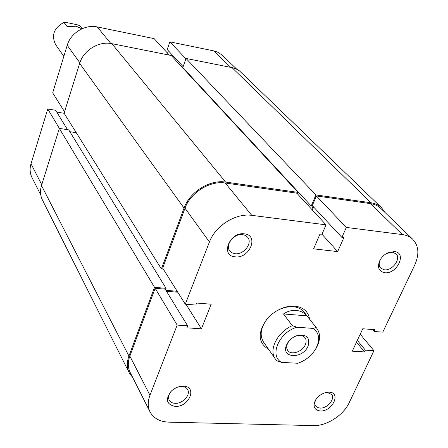 <?xml version="1.0" encoding="UTF-8"?>
<svg xmlns="http://www.w3.org/2000/svg" width="448" height="448" viewBox="0 0 448 448"><rect width="100%" height="100%" fill="white"/><g stroke="black" fill="none" stroke-linecap="round" stroke-linejoin="round"><path stroke-width="0.67" d="M384.888 212.358L381.483 207.665L239.406 70.846L236.275 68.986L232.747 67.766L186.015 58.442L182.812 67.536L311.22 206.007L312.9 206.231M381.483 207.665C378.722 205.033 375.222 203.398 370.983 202.77L232.002 67.603M370.983 202.77L315.907 194.93L186.015 58.442M315.907 194.93L311.22 206.007M184.01 68.83L183.893 69.171M313.034 206.382L311.769 209.378M184.05 208.09C189.65 191.99 209.793 179.413 225.613 182.073L298.043 192.382L171.226 55.496L111.86 43.669C98.986 40.779 83.434 50.288 79.654 63.409L64.092 113.221L161.386 268.934L184.05 208.09L79.654 63.409M298.043 192.382L297.433 193.855M161.386 268.934L163.274 269.114M69.843 131.695L76.255 132.692M165.894 290.304L177.184 291.284M166.079 288.344L68.712 129.858L59.349 128.397L154.532 287.33L166.079 288.344L165.547 289.744M154.532 287.33L128.929 356.059L41.496 185.545L59.349 128.397M41.496 185.545C39.945 190.742 40.253 195.558 42.42 200.004L129.237 372.837L132.782 377.614M128.929 356.059C126.711 362.258 126.812 367.853 129.237 372.837M308.045 346.142C302.641 359.52 280.286 358.271 286.647 344.764L287.879 342.541C290.265 339.13 293.44 336.784 297.394 335.496C306.768 334.096 310.318 337.646 308.045 346.142M288.882 341.197L287.493 343.571C286.373 346.265 286.457 348.561 287.745 350.459C291.015 355.6 302.456 351.831 305.301 344.725C306.466 341.964 306.37 339.612 305.01 337.68C303.111 335.44 300.25 334.835 296.425 335.866L295.814 336.062M292.292 325.657L296.974 327.219C279.076 332.226 269.018 355.74 281.546 362.376L276.931 360.836L275.369 359.01C268.397 350.028 277.39 331.979 292.292 325.657L283.483 313.958C287.594 311.27 291.782 310.083 296.038 310.397C300.283 310.789 303.912 312.603 306.93 315.834L316.803 328.345C320.634 333.799 320.466 340.346 316.305 347.995L314.983 350.084M81.906 28.818L76.11 26.208L67.116 26.617L63.941 22.4C53.906 27.899 51.134 35.308 55.625 44.632L63.834 56.375M82.163 28.706L79.705 25.626L76.927 24.674L66.052 22.45L63.941 22.4M82.13 28.722L79.705 25.626M296.974 327.219L313.37 328.429L315.997 327.415M281.546 362.376L297.825 363.278C305.547 360.556 311.489 355.785 315.655 348.981C320.264 340.133 319.502 333.284 313.37 328.429M283.483 313.958L306.93 315.834M64.546 111.765L52.685 92.859L67.217 45.293C70.683 32.984 85.176 24.142 97.255 26.93L154.118 38.618L169.355 55.126M40.779 194.975L31.959 177.47C29.898 173.247 29.579 168.683 31.013 163.783L47.757 108.993L59.382 128.402M67.519 129.674L55.653 110.286L47.757 108.993M64.131 113.288L56.75 112.084M168.392 50.798L167.569 53.189M185.909 58.738L169.859 41.854L167.216 49.538L183.126 66.651M169.859 41.854L213.858 50.904L217.263 51.951L221.939 54.886L236.818 69.25M329.039 392.174C341.622 392.291 332.405 411.813 320.303 410.95C314.502 410.133 312.794 406.739 315.179 400.758C317.817 396.228 321.692 393.411 326.81 392.314L329.039 392.174M315.829 399.638C314.608 402.158 314.569 404.286 315.717 406.034L317.526 407.523L320.107 408.106C327.169 408.666 335.429 398.938 331.643 394.47L327.37 392.47L325.545 392.582M183.294 386.148C197.798 386.322 189.202 407.344 175.185 406.381C166.522 404.522 165.144 399.51 171.041 391.339L173.684 389.133L176.742 387.453L179.329 386.579L183.294 386.148M172.491 390.018L171.662 390.796C168.683 394.078 167.866 397.191 169.198 400.148C170.335 402.125 172.306 403.183 175.106 403.329C182.683 403.883 190.988 394.766 187.617 389.553C186.491 387.671 184.565 386.646 181.849 386.484L177.47 387.156M244.35 233.85C259.37 235.127 249.62 258.978 235.138 256.827C220.03 255.886 229.589 231.566 244.35 233.85M234.998 253.725C243.628 255.08 252.89 243.118 247.688 237.255L245.532 235.469L242.654 234.601C234.091 233.156 224.75 245.039 229.768 250.925L231.997 252.823L234.998 253.725M394.447 251.569C407.361 252.627 397.001 274.574 384.619 272.698C378.594 271.275 377.042 267.126 379.96 260.243C381.847 256.894 384.546 254.386 388.069 252.722L394.447 251.569M380.811 258.849L380.475 259.431C378.717 262.97 378.784 265.854 380.671 268.094L384.35 269.808C392.258 271.102 401.436 258.636 396.043 253.848L392.515 252.224L386.596 253.478M268.649 349.395C258.042 342.866 257.421 332.853 266.778 319.351C270.788 314.586 275.654 310.985 281.383 308.543C286.07 306.622 290.573 305.833 294.896 306.169C303.402 307.227 308.291 311.539 309.568 319.11M316.803 328.345L304.063 312.077C301.543 308.946 297.92 307.154 293.182 306.701L289.755 306.678L285.275 307.39L280.734 308.885L277.15 310.638M402.349 234.578L346.315 227.427L316.383 195.944L370.597 203.638C374.713 204.249 378.112 205.834 380.789 208.398L412.798 239.333C410.077 236.734 406.599 235.15 402.349 234.578L370.597 203.638M185.293 304.203L209.429 241.998L185.002 208.214L162.658 268.134L185.293 304.203L195.804 305.054L196.599 303.033L211.215 304.226L201.404 328.826L186.866 327.818L187.645 325.83L177.184 325.091L155.142 288.288L129.853 356.11L149.968 395.248L177.184 325.091M149.968 395.248C147.644 401.458 147.683 407.025 150.074 411.942C153.608 418.37 159.874 421.775 168.862 422.15L313.488 425.6C326.642 426.149 343.465 415.274 349.3 402.494L373.957 350.7L360.203 334.219M270.015 315.913L267.294 318.836C260.697 327.522 259.442 335.272 263.53 342.07L275.369 359.01M150.074 411.942L130.15 372.389C127.792 367.55 127.691 362.124 129.853 356.11M155.142 288.288L165.194 289.167L187.645 325.83M166.471 291.256L177.778 292.23M185.002 208.214C190.434 192.623 209.927 180.449 225.249 183.014L296.8 193.166L326.043 224.84L321.664 234.959L319.687 234.718L313.594 248.836L337.674 251.597L343.834 237.67L341.902 237.429L346.315 227.427M312.379 210.039L313.65 207.043M341.902 237.429L312.295 205.587L316.383 195.944M412.798 239.333C418.796 245.862 419.451 254.419 414.758 265.009L382.794 332.147L374.17 331.509L375.026 329.694L362.751 328.765L352.296 351.159L364.521 351.932L365.366 350.151L373.957 350.7M326.043 224.84L251.765 215.354C235.838 212.912 215.314 225.792 209.429 241.998M356.496 342.16L364.521 351.932M357.325 340.39L365.366 350.151M372.45 329.498L374.17 331.509M185.97 304.259L201.404 328.826M321.978 234.231L337.674 251.597M225.613 182.073L111.86 43.669M97.255 26.93L110.835 43.49M31.013 163.783L41.759 184.699M230.742 67.351L213.858 50.904M79.862 62.776L67.217 45.293M225.249 183.014L251.765 215.354M288.512 341.718L287.879 342.541M296.425 335.866L297.394 335.496M315.655 348.981L316.305 347.995M267.294 318.836L266.778 319.351M280.734 308.885L281.383 308.543M380.475 259.431L379.96 260.243M387.212 253.182L388.069 252.722M171.662 390.796L171.041 391.339M178.55 386.842L179.329 386.579M315.812 399.666L315.179 400.758M325.578 392.577L326.81 392.314"/></g></svg>
